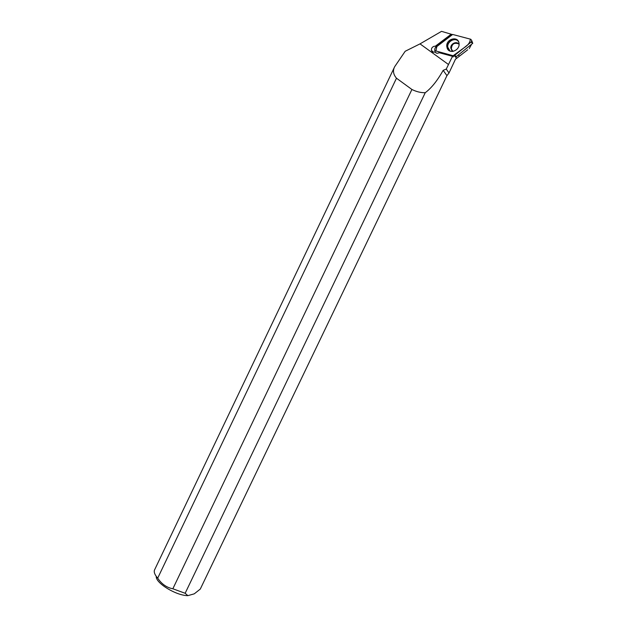 <?xml version="1.0" encoding="UTF-8"?>
<svg xmlns="http://www.w3.org/2000/svg" width="627" height="627" viewBox="0 0 627 627"><rect width="100%" height="100%" fill="white"/><g stroke="black" fill="none" stroke-linecap="round" stroke-linejoin="round"><path stroke-width="0.94" d="M458.556 43.819C453.995 42.315 451.589 44.156 451.33 49.321L452.804 51.414M472.727 43.318L456.401 56.532L454.144 55.975M435.326 50.818L453.156 55.732L454.622 55.38L471.073 42.127L471.81 40.747L470.806 39.258L452.67 34.461L451.205 34.822L435.067 47.997L434.613 50.317L435.326 50.818M459.05 43.592L459.019 43.271C458.165 35.504 445.766 38.921 446.808 46.578L447.208 48.248C449.41 54.573 460.014 50.45 459.05 43.592M467.734 49.784L456.644 58.335L454.802 56.171L453.619 55.827L453.149 56.916L452.498 56.305L446.267 69.064L443.164 70.349C437.34 80.711 431.368 88.156 425.255 92.694C420.905 92.82 416.461 91.746 411.915 89.481L172.848 588.777L185.145 593.275L425.255 92.694M156.256 576.354C155.331 582.906 176.124 595.674 187.888 595.65L194.276 593.832L200.287 589.067L446.941 75.648L449.003 72.967L455.492 59.165L456.644 58.335M436.431 46.876L435.851 46.712L450.962 34.383L435.295 46.233L434.182 46.273C432.097 47.025 431.196 48.412 431.462 50.442C432.089 51.994 433.288 52.496 435.067 51.947L435.24 52.198C436.243 53.405 437.552 53.569 439.151 52.692L452.498 56.305M450.962 34.383L451.636 34.563M451.989 34.446L441.533 31.35L420.019 43.874L405.191 51.265L394.72 66.627C392.635 70.514 393.223 74.378 396.483 78.218L411.915 89.481M394.72 66.627L154.454 570.131C153.772 572.239 154.853 574.904 157.706 578.133L396.483 78.218M469.302 48.538L471.175 44.979M440.326 52.19L440.068 52.934M455.923 57.237L456.432 56.501M448.195 54.361L441.016 52.417L440.303 52.997M449.003 72.967L446.267 69.064M446.941 75.648L443.164 70.349M172.848 588.777C166.625 587.57 161.586 584.019 157.706 578.133M187.888 595.65L185.145 593.275M435.295 46.233L435.851 46.712M435.067 51.947L436.416 53.107M435.216 50.779L434.777 52.049M452.67 34.461L436.854 46.539L435.898 50.975L453.149 55.725L463.909 47.895C468.267 45.081 470.368 42.15 470.203 39.101L452.67 34.461M453.611 55.842L453.211 55.74M472.734 43.396L471.073 42.127M454.622 55.38L456.401 56.532M449.575 50.873L447.96 48.749L447.568 47.111C446.753 41.429 454.834 36.836 458.235 41.108M458.509 41.617C455.414 36.946 446.941 41.374 447.78 47.182L450.092 51.108M452.992 51.39L450.821 48.24C450.162 43.647 457.114 40.504 459.074 44.541M448.54 64.55L420.019 43.874M435.24 52.198L436.18 53.005M459.332 56.258L458.447 54.886M472.758 43.357L471.81 40.747M449.739 50.952L447.208 48.248M452.153 51.461L451.33 49.321M470.838 45.716L471.324 44.713M431.462 50.442L433.476 52.166"/></g></svg>
